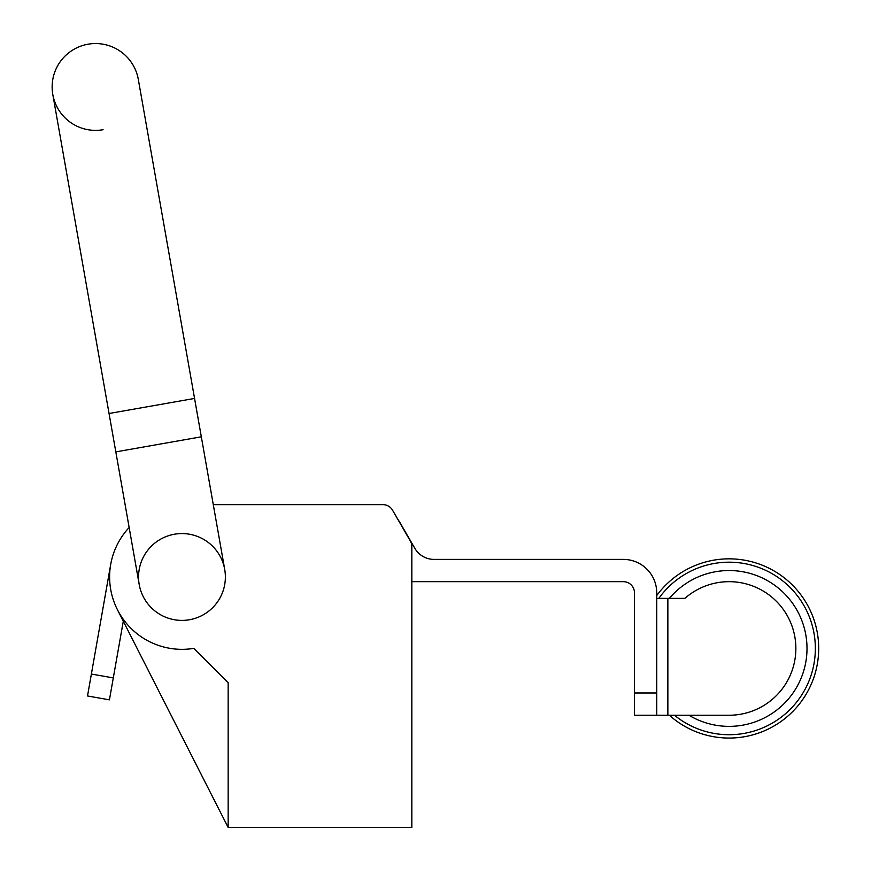<?xml version="1.0" encoding="UTF-8"?>
<svg xmlns="http://www.w3.org/2000/svg" width="871" height="871" viewBox="0 0 871 871"><rect width="100%" height="100%" fill="white"/><g stroke="black" fill="none" stroke-linecap="round" stroke-linejoin="round"><path stroke-width="1.31" d="M117.465 609.787L228.158 827.45L228.158 682.733L193.787 648.372A72.358 72.358 0 0 1 129.158 527.521L115.821 451.886L201.321 436.807L224.718 569.449A43.408 43.408 0 0 1 196.813 617.779A43.408 43.408 0 0 0 209.867 543.733A43.408 43.408 0 0 0 139.208 569.449A43.408 43.408 0 0 0 196.813 617.779A43.408 43.408 0 0 1 139.208 584.528L109.049 413.507L194.56 398.439L201.321 436.807M382.913 504.636L213.286 504.636L382.913 504.636A11.127 11.127 0 0 1 392.549 510.199L398.08 519.769A22.265 22.265 0 0 1 399.887 522.448L414.803 548.273A22.265 22.265 0 0 0 434.085 559.4L623.331 559.4A33.392 33.392 0 0 1 656.723 592.792L656.723 692.978L634.458 692.978L634.458 715.243L667.861 715.243L667.861 598.366L656.723 598.366M667.861 598.366L684.9 598.366A66.795 66.795 0 0 1 791.554 624.845A66.795 66.795 0 0 1 729.081 715.243L667.861 715.243M411.831 581.665L623.331 581.665A11.127 11.127 0 0 1 634.458 592.792L634.458 692.978M228.158 827.45L411.831 827.45L411.831 546.574A11.127 11.127 0 0 0 410.339 541.011L392.549 510.199M669.342 715.243A89.615 89.615 0 0 0 797.803 705.967A89.615 89.615 0 0 0 784.303 577.876A89.615 89.615 0 0 0 656.723 595.59M674.481 715.243A86.273 86.273 0 0 0 815.354 648.449A86.273 86.273 0 0 0 658.846 598.366M688.95 715.243A77.922 77.922 0 0 0 807.003 648.449A77.922 77.922 0 0 0 669.396 598.366M656.723 715.243L656.723 692.978M109.43 699.838L87.514 695.973L109.43 699.838L113.295 677.91L91.379 674.045L87.514 695.973M123.29 621.241L113.295 677.91M91.379 674.045L110.704 564.419M103.094 129.714A43.408 43.408 0 0 1 52.804 94.504A43.408 43.408 0 0 1 95.56 43.55A43.408 43.408 0 0 1 138.315 79.424L138.315 79.424A43.408 43.408 0 0 0 95.56 43.55A43.408 43.408 0 0 0 52.804 94.504L109.049 413.507M194.56 398.439L138.315 79.424"/></g></svg>
